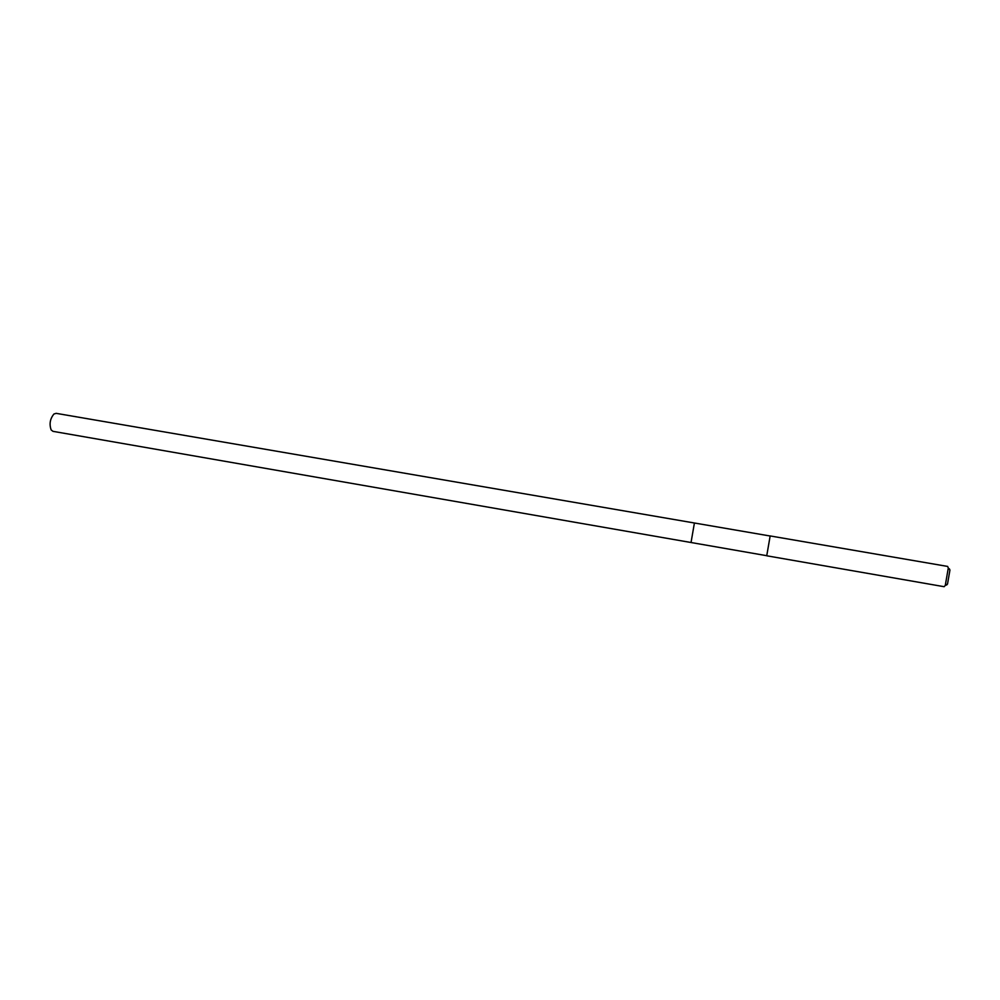 <?xml version="1.0" encoding="UTF-8"?>
<svg xmlns="http://www.w3.org/2000/svg" width="1000" height="1000" viewBox="0 0 1000 1000"><rect width="100%" height="100%" fill="white"/><g stroke="black" fill="none" stroke-linecap="round" stroke-linejoin="round"><path stroke-width="1.5" d="M56.188 413.35L53.95 414C50.025 418.812 49.112 424.137 51.188 429.988L53.012 431.337M770.163 535.938L766.737 555.788L944.137 586.7L945.275 585.45L948.3 567.987L947.638 566.425L770.163 535.938L766.75 555.7L691.038 542.513L694.412 523L691.038 542.513L52.962 431.337M946.612 585.037L947.513 584.038L949.938 570.075L949.362 568.812M770.15 536.013L56.075 413.325M949.938 570.075L948.3 567.987M947.513 584.038L945.275 585.45"/></g></svg>
